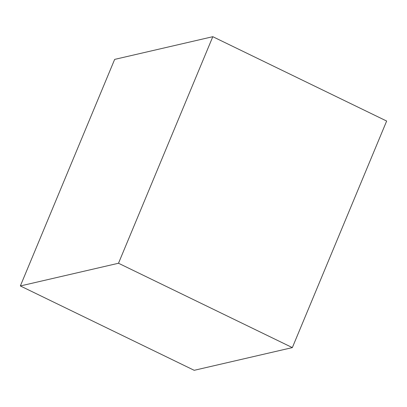 <?xml version="1.0" encoding="UTF-8"?>
<svg xmlns="http://www.w3.org/2000/svg" width="407" height="407" viewBox="0 0 407 407"><rect width="100%" height="100%" fill="white"/><g stroke="black" fill="none" stroke-linecap="round" stroke-linejoin="round"><path stroke-width="0.61" d="M118.498 263.248L292.343 347.603L386.65 121.047L212.805 36.691L114.657 59.397L20.35 285.953L118.498 263.248L212.805 36.691M292.343 347.603L194.195 370.309L20.35 285.953"/></g></svg>
